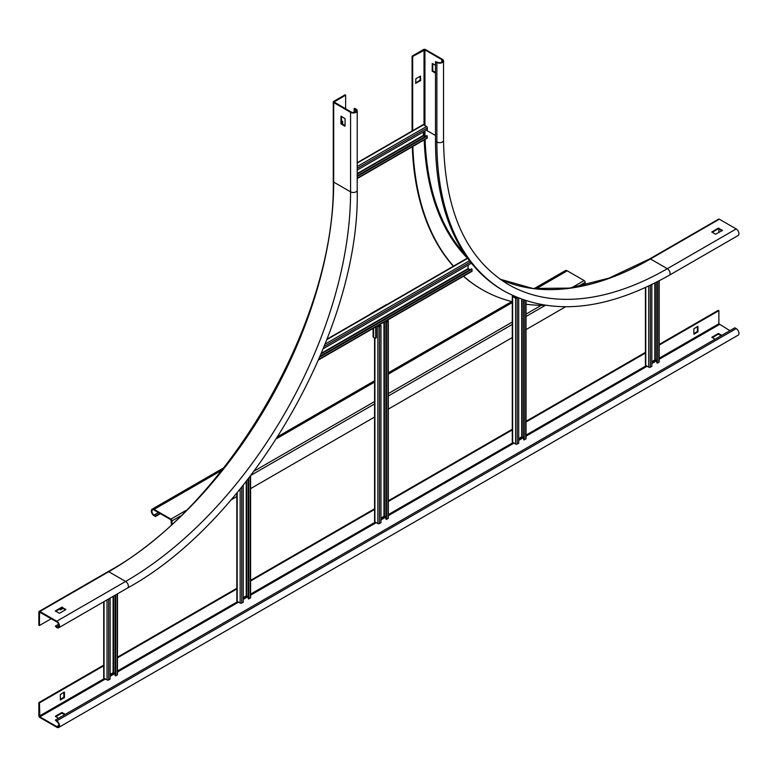 <?xml version="1.0" encoding="UTF-8"?>
<svg xmlns="http://www.w3.org/2000/svg" width="777" height="777" viewBox="0 0 777 777"><rect width="100%" height="100%" fill="white"/><g stroke="black" fill="none" stroke-linecap="round" stroke-linejoin="round"><path stroke-width="1.17" d="M333.275 101.981A1.457 0.845 0 0 1 333.702 101.379L345.056 94.823L345.639 95.153L334.081 101.981L351.146 111.985A3.089 1.777 180 0 0 354.506 112.374A3.089 1.777 180 0 0 356.41 110.722A3.089 1.777 180 0 0 355.507 109.47L354.127 108.673L354.7 108.343L356.08 109.139A3.895 2.253 0 0 1 357.216 110.722A3.895 2.253 0 0 1 354.817 112.801A3.895 2.253 0 0 1 350.573 112.315L350.573 191.832L333.702 182.09A1.457 0.845 180 0 1 333.275 181.497L333.275 101.981A1.457 0.845 0 0 0 333.702 102.574L350.573 112.315M341.501 116.356L341.501 123.378L345.056 125.699M354.127 112.442L354.127 108.673M345.639 108.809L345.639 95.153M39.423 625.524L39.559 612.111L56.75 621.882A3.089 1.777 60 0 1 58.77 624.601A3.089 1.777 60 0 1 58.294 627.068A3.089 1.777 60 0 1 56.75 626.922L55.381 626.126L56.75 627.583A3.895 2.253 -120 0 0 58.702 627.777A3.895 2.253 -120 0 0 59.295 624.65A3.895 2.253 -120 0 0 56.75 621.221L39.88 611.48A1.457 0.845 -120 0 0 39.151 611.402A1.457 0.845 -120 0 0 38.85 612.072L38.85 625.194L39.423 625.524L51.243 618.706M341.501 121.659L342.647 121.261L342.647 124.31M63.18 608.362L60.383 609.906L60.315 608.692M342.074 123.98L342.074 121.329M60.315 609.362L62.607 608.032M344.833 126.233L340.928 123.718L340.996 116.142L345.056 118.677L345.056 126.097M55.381 626.126L58.644 624.232M65.589 609.76L61.801 607.837L55.721 611.344M61.801 607.167L65.938 609.557L59.508 613.267L55.284 611.013L61.801 607.167L61.801 607.837M722.086 230.73L718.298 228.807L712.218 232.323M736.198 228.943A3.895 2.253 60 0 1 738.742 232.381A3.895 2.253 60 0 1 738.15 235.499L669.288 275.252A3.895 2.253 -120 0 0 669.881 272.135A3.895 2.253 -120 0 0 667.336 268.706L650.466 258.964A1.457 0.845 -120 0 0 649.737 258.887L718.599 219.133A1.457 0.845 60 0 1 719.327 219.201L736.198 228.943L667.336 268.706A318.133 183.673 -60 0 1 508.275 284.46C466.171 258.945 444.59 210.926 443.531 140.414A3.895 2.253 180 0 1 441.122 142.492A3.895 2.253 180 0 1 436.878 142.006A325.922 188.17 120 0 0 504.38 291.2C550.903 316.278 605.866 310.965 669.288 275.252M718.871 232.585L718.871 228.875M412.84 146.465A335.664 193.794 120 0 0 453.749 266.385M463.578 276.194A335.664 193.794 120 0 0 482.177 289.636A335.664 193.794 120 0 0 512.296 301.67M526.048 304.225A335.664 193.794 120 0 0 545.425 305.351M412.665 56.459L424.941 49.893L441.812 59.635A3.089 1.777 180 0 1 442.715 60.897A3.089 1.777 180 0 1 440.812 62.539A3.089 1.777 180 0 1 437.451 62.16L435.499 61.694L436.878 62.49A3.895 2.253 0 0 0 441.122 62.976A3.895 2.253 0 0 0 443.531 60.897A3.895 2.253 0 0 0 442.385 59.305L425.514 49.563A1.457 0.845 0 0 0 423.446 49.563L412.092 56.129L412.665 56.459L412.665 131.07M420.697 80.449L415.646 83.362L415.88 78.72L420.464 76.068L420.697 80.449L420.124 80.109L420.124 76.272M412.092 56.129L412.092 131.022M481.895 289.471A335.664 193.794 -60 0 1 481.604 289.306A335.664 193.794 -60 0 1 463.461 276.262M453.341 266.229A335.664 193.794 -60 0 1 412.286 146.775M415.646 82.964L420.124 80.109M715.539 234.246L711.771 231.993L718.298 228.147L722.523 230.4L715.539 234.246M435.499 61.694L435.499 141.21A325.922 188.17 -60 0 0 503.001 290.413L504.38 291.2M435.499 73.223L432.177 71.037L432.235 63.461L435.499 65.268M432.75 63.675L432.75 70.707L435.499 72.562M736.198 328.603A3.895 2.253 60 0 1 738.742 332.041A3.895 2.253 60 0 1 738.15 335.159L58.702 727.437A3.895 2.253 -120 0 0 59.295 724.31A3.895 2.253 -120 0 0 56.75 720.881L55.381 720.085L734.828 327.807L736.198 328.603L56.75 720.881M729.894 330.662L718.871 323.766L659.178 358.226M659.178 344.444L718.298 310.314L718.871 310.645L718.871 323.766M103.71 665.811L39.423 702.923L38.85 702.593L38.85 715.714A1.457 0.845 -120 0 0 39.88 717.501L56.75 727.243A3.895 2.253 -120 0 0 58.702 727.437M721.279 335.625L718.298 334.168L712.218 337.684M64.792 714.655L61.801 713.199L55.721 716.705M39.423 702.923L39.88 716.841L105.419 679.001M55.381 720.085L56.75 721.542A3.089 1.777 60 0 1 58.77 724.261A3.089 1.777 60 0 1 58.294 726.728A3.089 1.777 60 0 1 56.75 726.582L39.88 716.841M645.425 352.389L526.048 421.309M512.296 429.254L388.315 500.825M374.572 508.77L250.592 580.341M236.839 588.286L117.453 657.206M103.71 665.151L38.85 702.593M693.851 333.702L697.406 331.39L697.406 326.486M60.315 699.475L63.869 697.154L63.869 692.258M718.871 310.645L659.178 345.114M645.765 352.855L526.048 421.979M512.626 429.72L388.315 501.495M374.572 509.43L250.592 581.002M236.839 588.947L117.453 657.866M64.442 692.19L64.442 697.493L60.383 700.019L60.315 694.57L64.219 692.054M693.851 334.1L693.851 328.807L697.921 326.272L697.979 331.721L694.084 334.236M58.479 718.298L55.381 716.239L61.801 712.528L65.365 714.316M714.966 339.277L711.868 337.218L718.298 333.508L721.852 335.295M110.12 598.086L110.12 679.069L108.634 679.933A1.136 0.66 180 0 1 107.022 679.933L104.04 678.204A1.136 0.66 180 0 1 103.71 677.748L103.71 601.786M115.054 673.572L113.112 672.707L110.12 674.426M115.054 595.24L115.054 675.553L115.637 675.883L115.637 594.91M117.453 593.851L117.453 674.562A1.136 0.66 180 0 1 117.123 675.028L115.637 675.883M651.845 284.567L651.845 366.307L650.349 367.171A1.136 0.66 180 0 1 648.746 367.171L645.765 365.443A1.136 0.66 180 0 1 645.425 364.986L645.425 287.607M656.779 360.81L654.826 359.945L651.845 361.674M656.779 282.08L656.779 362.801L657.352 363.131L657.352 281.789M659.178 280.837L659.178 361.8A1.136 0.66 180 0 1 658.847 362.267L657.352 363.131M357.216 170.105L427.35 129.613L427.35 127.884A1.136 0.66 -120 0 0 426.544 126.496L423.562 124.776A1.136 0.66 -120 0 0 422.999 124.718L357.216 162.694M426.544 138.16A1.136 0.66 -120 0 0 427.35 137.694L426.777 135.645L357.216 175.806M425.058 136.635L423.339 135.373L423.339 131.935M427.35 135.975L357.216 176.466M386.829 320.512L387.509 320.979L385.916 321.979L385.916 519.172L387.985 518.647A1.136 0.66 0 0 0 388.315 518.181L388.315 320.979A1.136 0.66 0 0 0 387.985 320.522L387.402 320.182M374.572 337.956L374.572 521.367A1.136 0.66 0 0 0 374.902 521.823L377.884 523.552A1.136 0.66 0 0 0 379.497 523.552L380.983 522.688L380.983 325.485L377.875 325.68M380.983 518.045L383.964 516.326L385.916 517.191M386.49 519.512L386.49 322.309L387.985 321.445A1.136 0.66 0 0 0 388.315 320.979M385.916 321.979L386.49 322.309M377.301 326.01L377.884 326.35A1.136 0.66 0 0 0 379.497 326.35L380.983 325.485M471.309 271.348A1.136 0.66 -120 0 0 472.115 270.891L471.542 268.832L320.153 356.235M469.813 269.823L468.094 268.57L468.094 265.122M471.454 263.18L323.271 348.737M472.115 269.163L319.774 357.119M248.193 478.923L248.193 598.688L250.262 598.164A1.136 0.66 0 0 0 250.592 597.698L250.592 475.806M236.839 493.045L236.839 600.874A1.136 0.66 0 0 0 237.179 601.34L240.161 603.069A1.136 0.66 0 0 0 241.764 603.069L243.259 602.204L243.259 485.188M243.259 597.562L246.241 595.842L248.193 596.707M248.766 599.018L248.766 478.185M523.649 300.009L523.649 439.665L525.708 439.131A1.136 0.66 0 0 0 526.048 438.665L526.048 300.816M512.713 295.551L512.626 295.6A1.136 0.66 0 0 0 512.296 296.066L512.296 441.851A1.136 0.66 0 0 0 512.626 442.307L515.607 444.036A1.136 0.66 0 0 0 517.22 444.036L518.706 443.172L518.706 298.164M518.706 438.539L521.697 436.81L523.649 437.674M524.222 439.996L524.222 300.213M517.259 297.572L516.181 297.921L513.344 295.852M512.296 296.066A1.136 0.66 0 0 0 512.626 296.532L515.607 298.251A1.136 0.66 0 0 0 517.22 298.251L517.919 297.844M373.067 328.457L373.067 336.616A1.952 1.127 180 0 0 373.64 337.412L375.048 338.228A0.971 0.563 -120 0 0 375.718 337.956L376.408 337.558A0.971 0.563 60 0 1 375.854 337.888M376.418 337.5L376.418 326.515M386.791 304.652L386.752 304.633A0.971 0.563 -60 0 0 386.266 304.681L370.658 313.694A0.971 0.563 -60 0 0 370.134 314.277M388.131 320.619L388.131 319.755M375.728 337.898L375.728 326.913M534.149 288.617L565.306 270.629A3.895 2.253 60 0 1 567.259 270.823L584.129 280.565A1.457 0.845 60 0 1 585.159 282.352L585.159 285.227M171.989 523.999L171.989 520.901A1.457 0.845 -120 0 0 170.95 519.104L154.079 509.372A3.895 2.253 -120 0 0 152.137 509.178A3.895 2.253 -120 0 0 151.534 512.296A3.895 2.253 -120 0 0 154.079 515.734L155.458 516.52L160.392 513.675M565.52 306.808L526.048 329.603M512.296 337.539L388.315 409.12M374.572 417.055L250.592 488.636M236.839 496.571L230.992 499.951M171.416 524.524L170.95 519.774L154.079 510.033A3.089 1.777 60 0 0 152.535 509.877A3.089 1.777 60 0 0 152.069 512.344A3.089 1.777 60 0 0 154.079 515.064L158.44 512.548M154.079 515.064L155.458 515.86L159.819 513.344M155.458 515.86L155.458 516.52M355.507 109.47L355.507 111.985M334.275 102.243L334.275 101.719M39.88 611.48L108.741 571.717A318.133 183.673 120 0 0 333.702 182.09L333.702 102.574M357.216 190.239A3.895 2.253 180 0 1 354.817 192.317A3.895 2.253 180 0 1 350.573 191.832A318.133 183.673 -60 0 1 125.621 581.458A3.895 2.253 60 0 1 128.166 584.896A3.895 2.253 60 0 1 127.564 588.014C250.544 520.551 360.285 330.478 357.216 190.239L357.216 110.722M58.935 625.66L56.75 626.922M39.151 611.402L108.013 571.649A1.457 0.845 60 0 1 108.741 571.717L125.621 581.458L56.75 621.221M62.267 607.837L62.267 607.167M341.161 124.116L341.734 123.776M341.501 123.378L340.928 123.718M435.499 135.509L426.32 130.206M465.015 254.458A318.939 184.139 -60 0 1 425.106 139.374M425.029 136.616A318.939 184.139 -60 0 1 424.941 131.002M467.414 258.11A319.59 184.518 -60 0 1 424.213 139.899M424.096 136.082A319.59 184.518 -60 0 1 424.028 131.527M424.028 49.893L424.028 125.039M649.737 258.887L608.886 278.156L569.463 288.112L532.799 288.452L500.097 279.215A318.133 183.673 120 0 0 650.466 258.964L719.327 219.201M441.812 59.635L441.812 62.16M424.941 125.573L424.941 49.893M436.878 62.49L436.878 142.006L435.499 141.21M432.4 71.435L432.974 71.105M432.75 70.707L432.177 71.037M718.754 228.807L718.754 228.147M718.298 228.147L718.298 228.807M419.891 80.507L420.464 80.847M655.749 360.207L651.845 362.461M646.221 365.714L526.048 435.091M522.61 437.072L518.706 439.326M513.082 442.579L388.315 514.607M384.887 516.588L380.983 518.842M375.359 522.095L250.592 594.123M247.164 596.105L243.259 598.358M237.636 601.612L117.453 670.988M114.025 672.969L110.12 675.223M104.497 678.476L39.423 716.044M110.12 676.281L114.947 673.504M117.453 672.047L238.549 602.136M243.259 599.417L248.077 596.639M250.592 595.182L376.282 522.62M380.983 519.9L385.8 517.123M388.315 515.675L514.005 443.104M518.706 440.394L523.533 437.606M526.048 436.159L647.144 366.239M651.845 363.529L656.662 360.742M659.178 359.295L719.327 324.563M58.935 725.32L56.75 726.582M62.267 713.199L62.267 712.528M61.801 712.528L61.801 713.199M718.298 333.508L718.298 334.168M718.754 334.168L718.754 333.508M64.442 697.493L63.869 697.154M63.636 697.552L64.219 697.892M697.183 331.789L697.756 332.119M697.979 331.721L697.406 331.39M108.634 598.95L108.634 679.933M113.112 596.367L113.112 672.707M113.568 596.095L113.568 672.707M117.123 594.046L117.123 675.028M104.04 601.602L104.04 678.204M107.022 599.873L107.022 679.933M650.349 285.285L650.349 367.171M654.826 283.081L654.826 359.945M655.293 282.847L655.293 359.945M658.847 281.012L658.847 362.267M645.765 287.451L645.765 365.443M648.746 286.053L648.746 367.171M427.35 127.884L357.216 168.376M423.339 135.373L357.216 173.553M423.562 135.771L357.216 174.077M427.35 137.694L357.216 178.186M423.562 124.776L357.216 163.083M426.544 126.496L357.216 166.521M387.985 518.647L387.985 321.445M384.43 516.326L384.43 321.892M383.964 516.326L383.964 322.164M379.497 523.552L379.497 326.35M377.884 523.552L377.884 326.35M374.902 521.823L374.902 338.141M470.512 262.004L324.174 346.493M468.094 268.57L321.406 353.263M468.327 268.968L321.115 353.962M472.115 270.891L318.793 359.401M467.715 258.314L326.874 339.627M469.522 260.722L325.136 344.085M250.262 598.164L250.262 476.243M246.697 595.842L246.697 480.837M246.241 595.842L246.241 481.419M241.764 603.069L241.764 487.043M240.161 603.069L240.161 489.024M237.179 601.34L237.179 492.647M525.708 439.131L525.708 300.709M522.154 436.81L522.154 299.485M521.697 436.81L521.697 299.31M517.22 444.036L517.22 298.251M515.607 444.036L515.607 298.251M512.626 442.307L512.626 296.532M373.64 337.412L373.64 328.127M376.408 337.558L375.718 337.956M584.129 280.565L571.581 287.811M541.229 305.332L526.048 314.102M512.296 322.037L388.315 393.609M374.572 401.554L254.176 471.056M186.247 510.285L170.95 519.104M171.989 520.901L180.429 516.025M250.99 475.281L374.572 403.933M388.315 395.998L512.296 324.417M526.048 316.482L545.328 305.351M577.389 286.839L585.159 282.352M154.079 509.372L221.853 470.24M276.622 438.626L374.572 382.07M388.315 374.135L512.296 302.554M536.072 288.83L567.259 270.823M108.013 571.649C226.311 507.439 336.014 321.056 333.275 181.497M58.702 627.777L127.564 588.014M481.604 289.306L482.177 289.636M443.531 60.897L443.531 140.414M427.117 138.219L357.216 178.574M471.882 271.406L318.57 359.916M467.521 258.042L327.068 339.141M375.534 338.277L376.223 337.878M152.137 509.178L223.776 467.812M277.943 436.538L374.572 380.749M388.315 372.814L511.771 301.534"/></g></svg>
